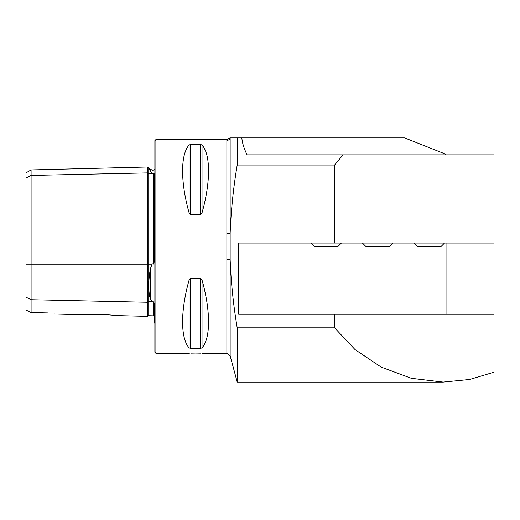 <?xml version="1.0" encoding="UTF-8"?>
<svg xmlns="http://www.w3.org/2000/svg" width="520" height="520" viewBox="0 0 520 520"><rect width="100%" height="100%" fill="white"/><g stroke="black" fill="none" stroke-linecap="round" stroke-linejoin="round"><path stroke-width="0.78" d="M149.247 168.799L150.391 171.34C148.187 166.446 148.187 166.446 150.391 171.34L152.1 173.388L154.193 173.797L154.193 262.132L153.53 264.056L153.53 173.407M117.397 315.608L147.407 316.361L147.407 172.9A0.676 0.585 180 0 0 148.102 173.478L152.1 173.388M154.869 323.284L154.193 322.875L154.193 303.375L153.53 301.841L152.1 301.762L150.391 299.214C148.187 291.538 148.187 281.385 150.391 268.749L152.1 264.154L152.789 263.776L153.53 264.056M190.847 353.151L195.566 353.048C186.817 353.281 186.817 353.281 195.566 353.048L200.375 353.151M229.931 137.91L226.993 139.607L155.89 139.607L155.89 353.262L189.371 353.223M102.303 314.314L87.952 314.873L102.303 314.314L117.397 315.608L102.303 314.314M155.89 353.262L154.869 352.241L154.869 140.627L155.89 139.607M190.573 214.597L190.573 144.463L189.105 145.035L190.573 144.463L200.558 144.463L200.558 214.597L202.026 212.83L200.558 214.597L190.573 214.597L189.105 212.83L189.572 213.922M189.105 212.83C180.427 182.097 180.427 154.512 189.105 145.035L189.105 212.83M200.558 144.463L202.026 145.035C210.704 154.512 210.704 182.097 202.026 212.83L202.026 145.035M202.345 353.262L226.876 353.262L226.876 140.406C227.013 139.341 227.013 139.341 226.876 140.406C227.013 139.341 227.013 139.341 226.876 140.406A3.393 3.367 0 0 0 230.152 137.91L241.839 137.91C242.255 142.987 244.017 148.636 247.124 154.869L494 154.869L494 243.042L238.686 243.042L238.686 314.262L334.607 314.262L334.607 327.828L355.069 349.615L381.166 367.107L411.32 378.307L443.131 382.09L237.205 382.09L237.205 327.828L334.607 327.828M334.607 243.042L334.607 165.042L237.205 165.042C233.402 187.649 231.056 210.327 230.152 233.083L230.152 259.786C231.049 282.542 233.402 305.221 237.205 327.828M241.839 137.91L404.619 137.91L445.497 154.095L446.037 154.869M334.607 314.262L494 314.262L494 372.19L469.625 379.476L443.131 382.09M446.037 243.042L446.037 314.262M334.607 165.042L343.044 154.869M237.205 165.042L237.205 137.91M202.026 347.834L202.026 280.039C210.704 310.772 210.704 338.357 202.026 347.834L200.558 348.406L190.573 348.406L189.105 347.834C180.427 338.357 180.427 310.772 189.105 280.039L190.573 278.272L200.558 278.272L202.026 280.039L201.552 278.941M195.566 353.048C204.315 353.281 204.315 353.281 195.566 353.048M26 297.173L31.09 299.715L31.09 312.553L26 310.017L26 177.977L31.09 175.435L147.407 172.9L147.407 167.011L148.09 167.674L148.102 264.154L152.1 264.154M147.407 316.361L148.09 315.705L148.102 301.678A0.676 0.585 180 0 0 147.407 302.25L31.09 299.715L31.09 169.93L26 172.868L26 177.977M47.873 312.923C56.095 314.346 56.095 314.346 47.873 312.923L31.09 312.553M230.152 137.91L230.152 233.083A3.393 0.416 0 0 1 226.876 233.395M226.876 259.48A3.393 0.416 180 0 1 230.152 259.786L230.152 355.778L237.205 382.09M413.991 243.042L417.385 246.435L441.123 246.435L444.516 243.042M310.875 243.042L314.269 246.435L338.007 246.435L341.4 243.042M362.434 243.042L365.826 246.435L389.565 246.435L392.957 243.042M150.391 171.34L150.391 169.306L152.789 170.3L154.869 169.585M26 264.154L148.102 264.154L148.102 301.678L152.1 301.762M150.391 299.214L150.391 268.749M148.102 315.705L153.53 315.842L153.53 301.841M200.558 278.272L200.558 348.406M190.573 278.272L190.573 348.406M189.105 280.039L189.105 347.834M148.102 167.674L148.74 167.655L150.391 169.306M54.425 314.028L87.952 314.873M153.53 315.842L154.193 316.517M31.09 169.93L147.407 167.011M226.876 353.262L230.152 355.778"/></g></svg>
